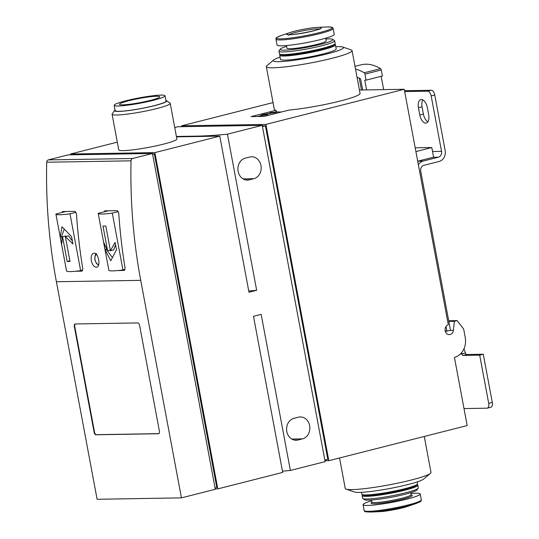 <?xml version="1.0" encoding="UTF-8"?>
<svg xmlns="http://www.w3.org/2000/svg" width="539" height="539" viewBox="0 0 539 539"><rect width="100%" height="100%" fill="white"/><g stroke="black" fill="none" stroke-linecap="round" stroke-linejoin="round"><path stroke-width="0.81" d="M273.037 102.585L181.555 125.823L265.889 124.415L404.243 89.279L359.432 90.026M335.784 46.725A35.729 3.719 169.4 0 1 337.94 46.65A35.729 3.719 169.4 0 1 342.764 47.041L351.192 49.918A43.612 4.541 169.4 0 1 352.055 50.599L360.059 93.362A43.612 4.541 169.4 0 1 335.352 102.208A43.612 4.541 169.4 0 1 289.066 110.071L264.123 116.404L251.073 116.626L276.008 110.293A43.612 4.541 169.4 0 1 274.317 109.404L266.313 66.641A43.612 4.541 169.4 0 1 266.872 65.697L273.691 59.97A35.729 3.719 169.4 0 1 280.078 57.154M82.15 271.09L82.784 268.718A492.821 417.954 -91 0 1 76.45 213.801L74.982 211.342L62.295 211.571M75.393 271.272L82.036 271.137M152.47 153.474L68.136 154.875L48.342 159.901A2.466 2.089 89 0 0 46.704 162.232A492.821 417.954 89 0 0 56.4 281.749L97.108 499.276L181.441 497.874L215.31 489.271L152.47 153.474L132.675 158.5A2.466 2.089 89 0 0 131.038 160.831A492.821 417.954 89 0 0 140.726 280.347L181.441 497.874M124.448 270.389L125.075 268.018A492.821 417.954 -91 0 1 118.748 213.1L117.28 210.641L104.586 210.87M117.684 270.565L124.334 270.437M91.28 260.303C92.297 264.979 94.076 267.283 96.616 267.216C101.325 266.461 98.159 251.639 93.604 253.242C91.65 254.064 90.875 256.416 91.28 260.303M76.046 212.265L70.003 213.801L80.641 270.652A24.639 2.567 169.4 0 1 66.546 270.942L55.908 214.091A24.639 2.567 169.4 0 1 55.908 214.037L65.92 211.49M70.003 213.801A24.639 2.567 169.4 0 1 55.908 214.091M62.551 236.736L67.18 261.462A24.639 2.567 -10.6 0 0 69.996 261.422L65.374 236.688L72.947 243.945L71.566 236.587L61.978 226.784L60.287 236.776L61.668 244.133L62.551 236.736L65.778 235.92L65.899 236.554M118.344 211.564L112.301 213.1L122.939 269.951A24.639 2.567 169.4 0 1 108.844 270.234L98.206 213.39A24.639 2.567 169.4 0 1 98.199 213.336L108.218 210.789M112.301 213.1A24.639 2.567 169.4 0 1 98.206 213.39M105.179 249.948L110.764 260.768L116.458 249.759L115.083 242.402L110.428 250.756L105.806 226.03A24.639 2.567 169.4 0 1 102.983 226.077L107.611 250.803L103.805 242.59L105.179 249.948L106.527 249.604L106.345 248.634M424.267 436.455L430.991 472.4A43.612 4.541 169.4 0 1 430.432 473.343L423.614 479.077A35.729 3.719 169.4 0 1 389.636 488.536A35.729 3.719 169.4 0 1 354.541 492.006L346.112 489.122A43.612 4.541 169.4 0 1 345.25 488.449L339.55 457.975M248.775 291.121L249.53 290.932A142.916 14.883 -10.6 0 0 256.658 290.278L227.445 134.177A142.916 14.883 169.4 0 1 197.51 136.111L176.408 136.461M282.47 471.18A142.916 14.883 -10.6 0 0 290.38 470.459L325.145 461.633L262.217 125.351L227.445 134.177M262.217 125.351L177.883 126.753L174.737 127.554M415.198 147.807L431.793 147.531L433.599 157.166L417.705 161.201M324.983 460.764L328.824 460.697L467.178 425.561L454.424 357.391A16.756 14.209 89 0 0 465.231 337.481L463.655 329.053L457.139 320.611L454.397 321.311L453.38 330.36A4.925 4.177 89 0 1 449.317 334.611A4.925 4.177 89 0 1 445.12 330.501A4.925 4.177 89 0 1 447.909 325.004L448.246 324.384L404.243 89.279M457.139 320.611L448.711 320.752M454.397 321.311L448.832 321.399M328.824 460.697L265.889 124.415M181.717 126.692L181.555 125.823M431.793 147.531L415.906 151.567M324.862 460.09L327.82 459.336L265.404 125.803L262.439 126.557M262.311 125.856L265.404 125.803M293.957 418.325A11.09 9.406 89 0 0 286.647 430.418A11.09 9.406 89 0 0 296.167 440.255A11.09 9.406 89 0 0 298.013 440.006L302.5 438.867A11.09 9.406 89 0 0 309.81 426.78A11.09 9.406 89 0 0 300.29 416.943A11.09 9.406 89 0 0 298.444 417.186L293.957 418.325M245.272 158.17A11.09 9.406 89 0 0 237.962 170.257A11.09 9.406 89 0 0 247.482 180.093A11.09 9.406 89 0 0 249.328 179.851L253.815 178.705A11.09 9.406 89 0 0 261.125 166.618A11.09 9.406 89 0 0 251.605 156.782A11.09 9.406 89 0 0 249.759 157.031L245.272 158.17M117.3 142.141L70.542 154.013L70.697 154.834M256.658 290.278L248.978 292.226L219.771 136.131L154.875 152.611L217.81 488.893L282.699 472.413L253.492 316.312L261.166 314.365L290.38 470.459M219.771 136.131L176.475 136.852M170.216 103.373L176.873 138.961A29.571 3.079 169.4 0 1 156.243 145.833A29.571 3.079 169.4 0 1 123.323 150.617A29.571 3.079 169.4 0 1 118.742 149.835L112.085 114.248A29.571 3.079 -10.6 0 0 116.66 115.029A29.571 3.079 -10.6 0 0 149.579 110.246A29.571 3.079 -10.6 0 0 170.216 103.373A29.571 3.079 -10.6 0 0 169.994 103.084L166.49 100.712A26.546 2.762 -10.6 0 0 165.911 100.49M154.875 152.611L70.542 154.013M217.81 488.893L215.25 488.934M152.571 154.026L154.39 153.999L216.806 487.532L215.068 487.97M152.652 154.437L154.39 153.999M94.15 432.393L74.315 326.405A2.466 1.28 75.8 0 1 75.015 323.993A2.466 1.28 75.8 0 1 75.17 323.973L137.829 322.928A2.466 1.28 75.8 0 1 139.588 325.32L159.423 431.308A2.466 1.28 75.8 0 1 158.722 433.72A2.466 1.28 75.8 0 1 158.567 433.74L95.908 434.778A2.466 1.28 75.8 0 1 94.15 432.393L94.554 432.291L74.719 326.297A2.466 1.28 75.8 0 1 75.231 323.973M115.05 110.01A26.546 2.762 -10.6 0 0 114.591 110.428L112.186 113.904A29.571 3.079 -10.6 0 0 112.085 114.248M114.591 110.428A26.546 2.762 -10.6 0 0 118.614 111.438A26.546 2.762 -10.6 0 0 149.465 106.857A26.546 2.762 -10.6 0 0 166.49 100.712M114.174 105.314L115.164 110.616A25.872 2.695 -10.6 0 0 119.166 111.297A25.872 2.695 -10.6 0 0 147.976 107.113A25.872 2.695 -10.6 0 0 166.025 101.096L165.035 95.794A25.872 2.695 -10.6 0 0 139.109 97.909A25.872 2.695 -10.6 0 0 114.174 105.314A25.872 2.695 -10.6 0 0 118.176 106.001A25.872 2.695 -10.6 0 0 146.979 101.81A25.872 2.695 -10.6 0 0 165.035 95.794M122.663 104.856A20.455 2.129 -10.6 0 0 145.436 101.548A20.455 2.129 -10.6 0 0 159.706 96.791A20.455 2.129 -10.6 0 0 139.21 98.462A20.455 2.129 -10.6 0 0 119.503 104.317A20.455 2.129 -10.6 0 0 122.663 104.856M342.764 47.041A35.729 3.719 169.4 0 1 309.036 57.828A35.729 3.719 169.4 0 1 273.691 59.97M334.726 44.245L335.224 44.582A28.338 2.951 169.4 0 1 335.44 44.858L336.201 48.955A28.338 2.951 169.4 0 1 308.894 57.067A28.338 2.951 169.4 0 1 280.496 59.378L279.728 55.288A28.338 2.951 169.4 0 1 279.829 54.951L280.172 54.452M352.055 50.599A43.612 4.541 169.4 0 1 310.019 63.083A43.612 4.541 169.4 0 1 266.313 66.641M281.486 111.997A43.612 4.541 169.4 0 1 276.278 111.735L276.008 110.293M334.227 34.368A29.079 3.025 169.4 0 1 306.199 42.689A29.079 3.025 169.4 0 1 277.066 45.06L275.968 39.192A29.079 3.025 169.4 0 0 305.101 36.82A29.079 3.025 169.4 0 0 333.129 28.493L334.227 34.368M335.44 44.858A28.338 2.951 169.4 0 1 308.126 52.97A28.338 2.951 169.4 0 1 279.728 55.288M325.819 39.024A26.856 2.796 169.4 0 1 328.79 38.882A26.856 2.796 169.4 0 1 332.745 39.334L334.463 40.492A28.338 2.951 169.4 0 1 334.672 40.762L335.164 43.416A28.338 2.951 169.4 0 1 335.069 43.747L334.483 44.596A27.597 2.877 169.4 0 1 307.978 52.175A27.597 2.877 169.4 0 1 280.523 54.695L279.667 54.116A28.338 2.951 169.4 0 1 279.458 53.839L278.966 51.192A28.338 2.951 169.4 0 1 279.061 50.855L280.24 49.157A26.856 2.796 169.4 0 1 286.586 46.367M335.069 43.747A28.338 2.951 169.4 0 1 307.857 51.528A28.338 2.951 169.4 0 1 279.667 54.116M334.672 40.762A28.338 2.951 169.4 0 1 307.358 48.881A28.338 2.951 169.4 0 1 278.966 51.192M332.745 39.334A26.856 2.796 169.4 0 1 307.062 47.284A26.856 2.796 169.4 0 1 280.24 49.157M325.671 38.208L326.162 40.863A19.956 2.075 169.4 0 1 306.927 46.576A19.956 2.075 169.4 0 1 286.93 48.207L286.431 45.552M430.432 473.343A43.612 4.541 169.4 0 1 388.956 484.891A43.612 4.541 169.4 0 1 346.112 489.122M410.873 493.495A29.079 3.025 169.4 0 1 415.737 493.212A29.079 3.025 169.4 0 1 420.238 493.98A29.079 3.025 169.4 0 1 392.217 502.308A29.079 3.025 169.4 0 1 363.077 504.679A29.079 3.025 169.4 0 1 371.634 500.839M417.132 484.588L417.637 484.932A28.338 2.951 169.4 0 1 417.846 485.201L418.338 487.856A28.338 2.951 169.4 0 1 418.244 488.186L417.065 489.884A26.856 2.796 169.4 0 1 391.274 497.261A26.856 2.796 169.4 0 1 364.559 499.714L362.841 498.555A28.338 2.951 169.4 0 1 362.632 498.279L362.141 495.631A28.338 2.951 169.4 0 1 362.235 495.294L362.579 494.802M418.244 488.186A28.338 2.951 169.4 0 1 391.031 495.968A28.338 2.951 169.4 0 1 362.841 498.555M417.846 485.201A28.338 2.951 169.4 0 1 390.532 493.32A28.338 2.951 169.4 0 1 362.141 495.631M417.226 481.893L417.577 483.759A28.338 2.951 169.4 0 1 417.476 484.089L416.89 484.938A27.597 2.877 169.4 0 1 390.384 492.518A27.597 2.877 169.4 0 1 362.936 495.038L362.08 494.458A28.338 2.951 169.4 0 1 361.864 494.182L361.521 492.316M417.476 484.089A28.338 2.951 169.4 0 1 390.263 491.871A28.338 2.951 169.4 0 1 362.08 494.458M158.911 433.639L96.313 434.677A2.466 1.28 75.8 0 1 94.554 432.291M82.757 270.113L80.641 270.652M125.055 269.412L122.939 269.951M110.313 250.116L107.611 250.803M115.508 244.672L113.662 249.934L110.428 250.756M112.173 257.285L106.527 249.604M62.079 238.804L61.635 236.432L60.287 236.776M61.635 236.432L64.087 229.446M72.401 241.041L68.601 235.873L65.374 236.688M69.881 260.782L67.18 261.462M257.447 116.518L261.038 115.609M273.778 112.375L276.278 111.735M266.603 114.524L267.701 114.504A4.433 0.465 169.4 0 1 263.295 115.339A4.433 0.465 169.4 0 1 260.991 115.359A4.433 0.465 169.4 0 1 266.394 113.897L273.408 112.786L269.857 112.846L271.575 112.408L276.271 112.328L265.909 114.201L263.025 114.982L266.603 114.524M267.876 115.454L267.701 114.504M268.698 115.245L267.863 115.38M274.082 113.877L273.906 112.934M276.453 113.278L276.271 112.328M269.951 113.331L269.857 112.846M422.832 99.883A8.375 4.352 -104.2 0 0 422.05 106.85L423.405 114.073A8.375 4.352 -104.2 0 0 427.912 121.807M446.022 326.513L446.838 330.865A9.264 7.856 89 0 0 446.898 331.175L450.496 330.259A4.925 4.177 89 0 1 450.429 329.949L420.716 171.18A4.925 4.177 89 0 1 423.897 165.325L439.164 161.451A9.264 7.856 89 0 0 445.14 150.442L434.771 95.039A4.925 2.56 -104.2 0 0 431.261 90.262L404.513 90.707M419.814 114.989L418.459 107.76A8.375 4.352 75.8 0 1 420.838 99.567A8.375 4.352 75.8 0 1 427.339 107.611L428.687 114.841A8.375 4.352 75.8 0 1 426.315 123.033A8.375 4.352 75.8 0 1 419.814 114.989L423.405 114.073M404.674 91.556L427.663 91.179A4.925 2.56 75.8 0 1 431.18 95.949L441.549 151.358L432.541 151.506M487.303 408.144L490.894 407.235A4.925 2.56 -104.2 0 0 492.296 402.411L483.274 354.238L479.683 355.147L488.705 403.327A4.925 2.56 75.8 0 1 487.303 408.144A4.925 2.56 75.8 0 1 486.993 408.185L463.998 408.569M483.274 354.238L466.612 354.514A1.476 0.768 -104.2 0 1 465.561 353.079L463.944 348.874M446.898 331.175L445.268 331.202M479.683 355.147L463.021 355.423A1.476 0.768 75.8 0 1 461.97 353.988L461.613 352.674M418.372 164.766A9.264 7.856 89 0 1 423.102 161.087L438.369 157.206A4.925 4.177 89 0 0 441.549 151.358M381.161 76.322L383.653 89.622M355.511 69.066A73.924 38.404 75.8 0 1 364.202 72.785A1.476 0.768 75.8 0 1 364.957 74.133L366.089 80.149L364.782 80.176L366.601 89.905M357.061 77.367A65.542 34.051 75.8 0 1 359.924 78.364A1.476 0.768 75.8 0 1 360.773 79.759L362.686 89.973M361.46 89.993L359.23 78.088M355.006 66.371L361.123 64.815A73.924 38.404 75.8 0 1 380.527 68.642A1.476 0.768 75.8 0 1 381.282 69.982L382.414 76.006L366.089 80.149M140.726 280.347L56.4 281.749M131.038 160.831L46.704 162.232M197.584 136.502L197.51 136.111M453.38 330.36L449.876 330.42M298.013 440.006L294.321 440.067M302.5 438.867L291.761 439.049M249.328 179.851L245.629 179.911M253.815 178.705L243.076 178.887M132.675 158.5L48.342 159.901M281.695 35.358L289.874 32.603C296.12 30.427 311.165 27.61 317.781 27.381A17.646 1.839 169.4 0 1 318.637 27.354A17.646 1.839 169.4 0 1 315.167 30.433A17.646 1.839 169.4 0 1 292.266 34.617A17.646 1.839 169.4 0 1 289.874 32.603A17.646 1.839 169.4 0 1 317.781 27.381L326.398 26.997A28.264 2.944 169.4 0 1 327.773 26.95A28.264 2.944 169.4 0 1 322.214 31.889A28.264 2.944 169.4 0 1 285.535 38.579A28.264 2.944 169.4 0 1 281.695 35.358C272.552 39.098 277.39 37.885 275.968 39.192M289.012 34.664A15.934 1.657 169.4 0 1 301.645 31.053A15.934 1.657 169.4 0 1 317.437 28.884A15.934 1.657 169.4 0 1 319.324 28.991M312.081 41.523A19.956 2.075 169.4 0 1 300.297 43.726M421.336 499.848A29.079 3.025 169.4 0 1 393.315 508.176A29.079 3.025 169.4 0 1 364.175 510.548C366.277 511.713 361.042 511.666 370.906 512.05A28.264 2.944 169.4 0 0 415.609 503.682C423.634 500.482 420.332 501.31 421.336 499.848L420.238 493.98M411.244 495.018A20.947 2.183 169.4 0 1 391.658 501.546A20.947 2.183 169.4 0 1 372.072 502.267M410.718 492.68L411.095 494.694A19.956 2.075 169.4 0 1 391.86 500.408A19.956 2.075 169.4 0 1 371.863 502.038L371.762 502.557L372.132 502.301M379.523 511.666C386.14 511.437 401.184 508.621 407.43 506.438A17.646 1.839 169.4 0 1 379.523 511.666L370.906 512.05M74.719 326.297L74.315 326.405M96.313 434.677L95.908 434.778M96.575 254.624A5.08 2.641 -104.2 0 0 95.019 259.616A5.08 2.641 -104.2 0 0 98.637 264.534A5.08 2.641 -104.2 0 0 98.711 264.534M265.996 114.666L265.909 114.201M427.663 91.179L431.261 90.262M446.838 330.865L445.187 330.892M461.97 353.988L460.373 354.015M488.705 403.327L492.296 402.411M431.18 95.949L434.771 95.039M438.369 157.206L433.08 157.294M423.102 161.087L417.819 161.174M418.459 107.76L422.05 106.85M461.943 353.867L465.541 352.951M463.021 355.423L466.612 354.514M364.202 72.785L380.527 68.642M364.957 74.133L381.282 69.982M327.672 26.95L327.793 26.95C335.009 27.462 331.539 27.28 333.129 28.493M319.91 29.335L320.206 28.533C319.93 30.238 288.81 36.039 288.021 34.557L288.594 35.197M363.077 504.679L364.175 510.548M411.095 494.694L411.378 495.139L410.94 495.038M371.486 500.024L371.863 502.038M407.43 506.438L415.609 503.682M98.556 265.047L96.447 263.477L94.83 259.609C94.985 255.014 95.592 253.121 96.643 253.916M261.199 116.458L260.991 115.359"/></g></svg>
